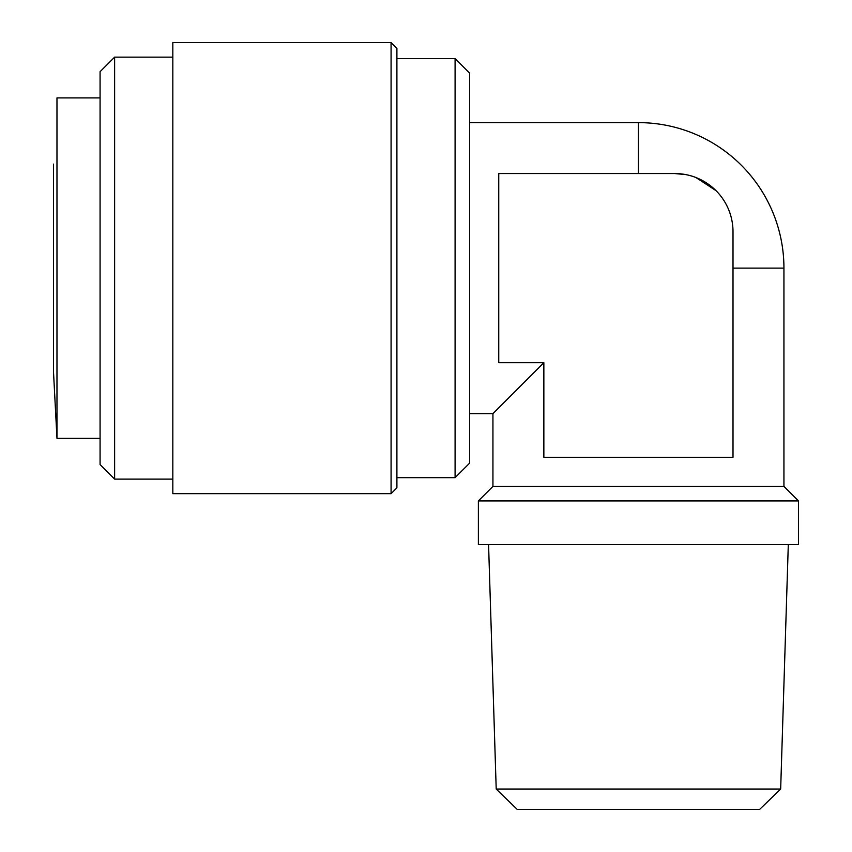 <?xml version="1.0" encoding="UTF-8"?>
<svg xmlns="http://www.w3.org/2000/svg" width="852" height="852" viewBox="0 0 852 852"><rect width="100%" height="100%" fill="white"/><g stroke="black" fill="none" stroke-linecap="round" stroke-linejoin="round"><path stroke-width="1.28" d="M100.078 438.365L56.977 438.365L53.516 372.164L53.516 268.124L53.516 372.164L56.977 438.365L56.977 97.895L100.078 97.895M733.008 268.124L783.936 268.124A145.5 145.5 0 0 0 638.436 122.624L469.654 122.624M469.654 413.635L492.935 413.635L543.853 362.707L498.75 362.707L498.75 173.552L674.805 173.552L685.871 174.617M172.828 42.6L172.828 493.659L391.079 493.659L391.079 42.6L172.828 42.6M391.079 493.659L396.904 487.834L396.904 48.415L391.079 42.6M114.626 479.112L100.078 464.553L100.078 71.696L114.626 57.148L114.626 479.112L172.828 479.112M114.626 57.148L172.828 57.148M396.904 477.652L455.096 477.652L455.096 58.607L396.904 58.607M455.096 477.652L469.654 463.105L469.654 73.155L455.096 58.607M53.516 200.337L53.516 169.197M53.516 164.106L53.516 268.124M492.935 413.635L492.935 486.385L783.936 486.385L798.484 500.933L798.484 544.588L478.377 544.588L478.377 500.933L798.484 500.933M780.666 789.037L759.654 809.4L517.217 809.4L496.205 789.037L780.666 789.037L788.302 544.588M715.968 190.603L695.977 177.535M543.853 362.707L543.853 457.279L733.008 457.279L733.008 231.755A58.202 58.202 0 0 0 674.805 173.552M638.436 173.552L638.436 122.624M783.936 268.124L783.936 486.385M492.935 486.385L478.377 500.933M496.205 789.037L488.569 544.588"/></g></svg>
